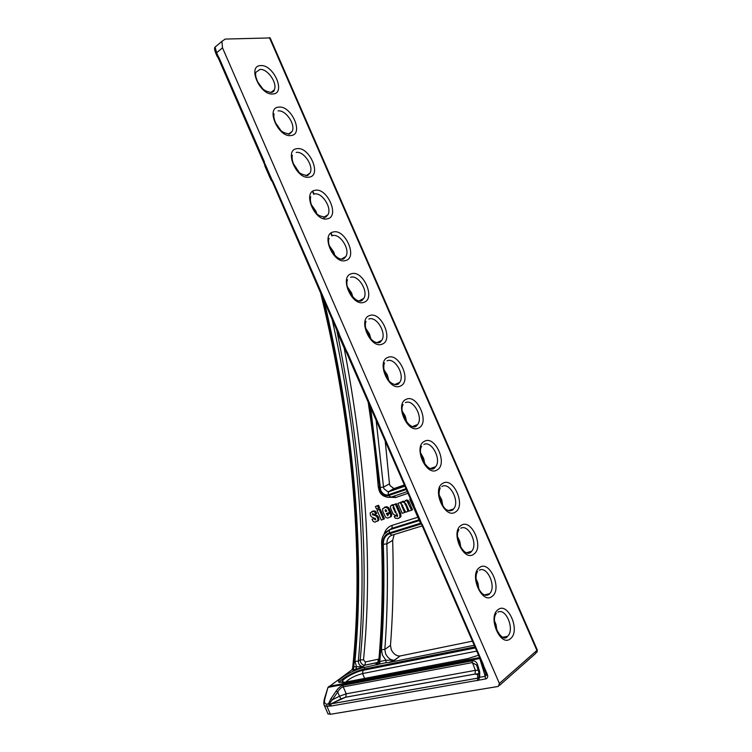 <?xml version="1.0" encoding="UTF-8"?>
<svg xmlns="http://www.w3.org/2000/svg" width="752" height="752" viewBox="0 0 752 752"><rect width="100%" height="100%" fill="white"/><g stroke="black" fill="none" stroke-linecap="round" stroke-linejoin="round"><path stroke-width="1.13" d="M275.448 122.651L280.524 129.993M293.299 163.532L298.685 171.785M316.263 213.032L311.497 205.23M311.272 204.544L315.915 211.152L316.771 213.549M334.405 254.862L329.498 246.252M329.338 245.678L333.728 252.023L334.819 255.295M352.491 296.655L351.353 293.421L347.603 287.424M347.48 286.935L351.579 292.951L352.838 297.031M370.529 338.428L369.157 334.264L365.792 328.737M365.707 328.295L369.439 333.926L370.83 338.767M388.54 380.164L386.989 375.154L384.056 370.191M383.99 369.768L387.336 374.966L388.822 380.503M406.531 421.891L404.839 416.11L402.376 411.776M402.329 411.344L405.243 416.053L406.804 422.239M424.513 463.58L423.329 458.645L420.763 453.503M420.716 453.042L423.686 458.466L424.795 463.965M442.505 505.231L441.311 499.948L439.187 495.389M439.14 494.863L441.725 499.864L442.796 505.682M460.497 546.817L459.34 541.374L457.648 537.445M457.611 536.815L459.792 541.374L460.826 547.381M478.488 588.327L476.157 579.698M476.11 578.908L477.915 583.016L478.864 589.042M496.499 629.687L494.694 622.214M494.637 621.18L496.085 624.827L496.931 630.655M386.077 662.719L379.892 663.969L379.769 661.506L385.945 660.247L394.687 660.153L389.245 662.409L386.077 662.719L385.945 660.247L382.495 655.265L381.414 649.578C383.887 616.396 384.526 581.287 383.313 544.241C383.304 538.789 385.409 535.283 389.611 533.723L421.308 523.881M352.622 668.791L353.778 666.817L363.037 666.563L355.912 669.506L356.401 666.281L354.972 661.29C364.607 558.952 355.47 432.08 324.018 300.386M376.103 419.992L383.529 487.07L389.47 483.837L389.903 485.51L393.832 488.49L394.631 488.349L388.361 491.902L388.239 494.807C385.118 495.436 382.589 493.904 380.653 490.21L370.586 407.321M390.467 645.366C393.042 612.288 393.775 577.282 392.676 540.359L386.838 543.922C388.013 581.052 387.336 616.236 384.817 649.484L390.467 645.366L391.284 649.719C393.475 653.996 396.389 656.092 400.036 655.998L394.687 660.153L389.113 662.437M257.748 81.959L262.251 88.125M472.416 641.155L400.299 655.951M474.211 645.272L389.245 662.409M379.892 663.969L364.269 667.447C354.164 669.252 335.918 679.752 338.832 682.167L343.814 682.421L467.659 658.63L478.554 655.236M377.034 664.871L375.934 663.95L377.542 663.499L379.769 661.506C383.031 624.827 383.981 585.676 382.627 544.053L381.612 543.038M355.912 669.506L352.03 669.703M379.487 664.072L378.82 660.265M330.918 698.702L336.229 690.956L337.676 692.019L339.5 696.23L346.23 693.805L343.232 686.877C341.286 687.347 339.434 689.058 337.676 692.019L332.365 699.774L339.5 696.23L340.976 698.89L331.068 703.844L477.727 678.163L477.623 674.582L475.029 674.083L345.713 697.198L331.106 703.816L477.755 678.125L479.259 677.298L478.986 680.109L330.748 706.09L329.404 706.053L328.474 703.834L330.918 698.702L332.365 699.774L329.301 703.656L331.106 703.816L330.748 706.09M486.083 673.942L486.412 675.249L485.209 676.321L485.51 678.971L478.986 680.109L479.071 673.049L479.174 677.336M217.836 57.218L217.102 56.306L218.23 56.456L219.236 58.167L264.384 161.84L263.943 162.441M264.384 161.84L264.854 165.948L270.72 179.427L271.942 179.794L272.967 181.533L338.795 332.704L339.406 334.696L339.049 336.323L345.027 350.056L346.381 350.714L347.424 352.5L413.619 504.507L414.22 506.481L413.732 507.816L419.748 521.625L422.295 524.417L483.198 664.27L483.79 666.225L483.188 667.297L483.019 666.422M412.951 504.611L419.748 521.625L420.772 523.063L421.233 522.584L414.22 506.481L413.431 506.087M371.629 511.717L374.101 510.843L375.539 511.285L376.78 513.4L373.819 514.622L372.644 513.513L372.334 514.443L373.321 513.879L373.697 514.359M374.064 514.537L377.137 515.468L378.585 517.338L378.999 519.839L377.513 521.258M372.334 514.443L376.15 516.032L377.598 517.902L378.021 520.412L375.079 522.151L373.5 521.691L372.607 520.478L372.043 519.256L374.881 518.081M375.304 518.419L375.615 518.993M376.423 506.03L378.576 505.297L379.638 507.732L376.489 509.019L375.436 506.585L376.423 506.03M378.049 509.771L380.211 509.048L384.451 518.795L381.302 520.074L377.062 510.326L378.049 509.771M387.985 514.03L391.106 512.761L391.783 514.65L391.256 516.53L387.628 518.1L385.691 517.357L382.806 511.454L382.627 508.747L385.485 507.262L387.835 508.361L389.715 512.385L386.349 513.484L387.853 515.769L387.985 514.03L390.119 513.325L390.796 515.214L390.279 517.103L391.256 516.53M384.131 507.544L386.462 506.698L388.822 507.797L390.692 511.811L389.715 512.385M387.421 513.137L388.305 514.913M397.893 503.37L400.28 502.571L400.882 503.962L401.925 501.8L404.266 502.674L405.366 500.653L407.011 500.898L411.541 510.26L409.116 511.04L406.165 504.254L405.065 503.173L408.063 511.388L405.657 512.168L401.662 504.301L401.709 505.87L404.604 512.507L402.207 513.287L397.893 503.37L401.324 502.176M402.376 501.546L404.426 501.415M405.704 500.456L406.898 499.986L408.74 501.161L412.519 509.687L411.541 510.26M393.174 504.949L395.392 504.207L399.735 514.171L399.979 517.179L398.156 518.504L395.298 518.241L394.17 516.539L396.539 515.778L397.46 516.568L397.517 515.327L396.802 513.672L396.511 514.81L395.157 515.496L392.986 513.813L390.711 508.587L390.429 506.134L391.914 505.222L393.71 506.181L393.174 504.949L396.379 503.643L400.713 513.597L400.948 516.605L399.462 517.808M394.17 516.539L396.539 515.778M397.188 514.565L396.68 514.829M391.754 505.118L393.503 504.752M329.931 703.975L329.404 706.053L326.998 706.466L330.382 714.287L498.341 686.426L499.403 683.446L222.498 47.818L216.623 52.772L218.23 56.456L218.071 57.584L215.993 53.74L216.623 52.772L215.1 47.113L216.191 46.182M222.498 47.818L221.906 41.341L225.233 39.066L270.156 37.929L537.201 649.756L536.89 650.424L269.413 37.6M330.382 714.287L327.947 713.808M389.47 483.837L385.203 440.879M368.386 335.411L367.521 331.143M404.397 484.946L394.631 488.349M394.142 534.54L392.676 540.359M327.778 688.042L324.949 698.495C324.018 702.236 324.648 704.116 326.838 704.126L326.998 706.466L324.366 705.526L324.037 704.643M320.446 292.19C354.248 429.665 363.648 562.411 352.669 667.861L351.87 669.844L327.928 687.544L324.3 699.191M324.949 698.495L324.45 698.693C323.642 702.058 323.614 704.333 324.366 705.517L328.06 714.071M336.229 690.956C338.494 687.751 340.788 685.871 343.119 685.326L471.824 660.923C474.653 660.491 476.561 661.751 477.567 664.693L479.738 671.95L479.682 677.289L485.209 676.321L479.785 658.526L328.427 687.328L329.038 686.36L479.579 657.596L479.936 658.404M482.436 664.148L486.112 674.018L487.221 674.102L483.79 666.225L482.887 665.539M353.29 670.032L353.778 666.817C364.363 562.628 355.226 432.24 322.505 296.927M344.181 348.11C366.233 464.257 372.672 568.164 363.498 659.852L360.189 659.88L358.29 661.252L358.704 663.48C359.776 665.586 361.176 666.62 362.915 666.582L358.478 668.688L353.365 669.976L351.889 669.985L352.773 667.701M414.061 508.568L409.737 499.413L410.498 498.971M409.737 499.413L410.573 499.131M404.604 512.507L405.554 511.952M401.709 505.87L402.668 505.316M408.063 511.388L409.022 510.824M404.82 503.737L405.572 503.314M407.763 501.725L408.74 501.161M407.011 500.898L407.988 500.334M405.366 500.653L406.343 500.089M403.269 501.885L404.256 501.33M401.925 501.8L402.903 501.246M400.28 502.571L401.258 502.016M393.334 508.408L395.853 512.967L394.368 508.07L393.503 507.036L393.042 507.572L393.334 508.408L394.274 507.863M395.392 504.207L396.379 503.643M392.657 505.363L393.221 505.043M391.388 505.325L392.365 504.771M396.511 514.81L397.141 514.443M399.979 517.179L400.948 516.605M399.735 514.171L400.713 513.597M393.042 507.572L393.794 507.13M394.847 511.896L395.787 511.351M395.373 512.808L396.144 512.356M385.532 511.604L386.819 511.172L385.428 509.696L385.532 511.604L386.716 510.965M390.119 513.325L391.106 512.761M386.913 514.782L387.891 514.208M388.53 509.659L389.508 509.095M387.835 508.361L388.822 507.797M386.613 507.431L387.6 506.867M384.263 507.487L385.25 506.933M390.796 515.214L391.783 514.65M385.071 510.476L386.058 509.922L386.509 511.04M377.062 510.326L380.211 509.048M379.224 509.612L383.464 519.369M375.436 506.585L378.576 505.297M377.589 505.852L378.651 508.296M372.043 519.256L374.129 518.57L375.21 519.895L375.568 518.889L371.488 516.878L370.445 515.336L370.2 512.845L373.114 511.398L374.552 511.849L375.793 513.964M374.552 511.849L375.539 511.285M371.798 511.661L372.785 511.097M374.863 519.792L375.699 519.312M374.327 519.012L375.314 518.448M374.129 518.57L374.928 518.109M378.021 520.412L378.999 519.839M377.598 517.902L378.585 517.338M376.15 516.032L377.137 515.468M372.851 515.007L373.763 514.49M476.918 665.999L476.411 664.871L472.012 662.634L343.232 686.877L343.119 685.326M218.851 58.91L219.236 58.167M218.099 57.613L271.444 180.264M271.716 180.753L271.942 179.794L265.005 163.861L264.422 163.992M413.619 504.507L412.97 504.639L346.023 351.419L346.381 350.714L339.406 334.696L338.72 334.584M338.24 333.051L338.795 332.704M272.506 182.106L272.967 181.533M346.023 351.419L272.478 182.04L270.72 179.427M346.851 352.81L347.424 352.5M421.618 524.492L482.464 664.223L483.198 664.27M420.772 523.063L421.628 524.529L422.295 524.417M329.301 703.656L326.838 704.126M478.629 677.928L477.727 678.163L477.529 680.673M477.567 664.693L477.135 666.582M479.738 671.95L479.071 673.049L476.928 666.065M474.916 646.889L364.899 668.913C356.175 670.502 340.374 678.887 339.368 682.515M298.027 171.127L293.647 164.397M279.641 129.081L275.993 123.817M260.869 86.621L258.773 83.754M259.985 69.457L255.746 72.408C255.182 75.228 256.103 78.866 258.5 83.312C262.138 87.476 262.1 90.879 271.5 92.505C273.474 91.763 274.377 90.898 274.226 89.93C277.836 83.331 267.562 68.488 259.985 69.457M272.995 93.953C260.079 95.88 246.91 65.668 260.624 65.603C273.512 64.164 286.277 93.408 272.995 93.953M291.118 135.51C278.437 137.992 265.249 107.743 278.738 107.122C291.4 105.148 304.175 134.429 291.118 135.51M309.269 177.124C296.814 180.16 283.617 149.864 296.871 148.699C309.298 146.179 322.1 175.498 309.269 177.124M327.44 218.794C315.229 222.385 302.003 192.051 315.032 190.331C327.233 187.267 340.045 216.623 327.44 218.794M345.638 260.521C333.662 264.676 320.418 234.295 333.211 232.02C345.177 228.401 358.008 257.804 345.638 260.521M360.142 300.969L360.866 300.791M363.865 302.304C352.115 307.013 338.861 276.595 351.419 273.766C363.16 269.601 376 299.033 363.865 302.304M377.955 342.846L379.083 342.555M382.11 344.143C370.595 349.417 357.322 318.961 369.646 315.567C381.161 310.849 394.02 340.327 382.11 344.143M395.815 384.78L399.641 382.42C405.3 375.239 394.725 357.068 387.045 360.828M400.384 386.039C389.104 391.877 375.812 361.374 387.9 357.416C399.18 352.152 412.058 381.668 400.384 386.039M413.703 426.769L415.583 426.262L417.614 424.523C423.583 417.36 413.111 398.579 405.384 402.64M418.676 427.991C407.64 434.393 394.33 403.852 406.183 399.331C417.228 393.522 430.125 423.075 418.676 427.991M431.639 468.825L433.876 468.195L435.596 466.701C441.838 459.622 431.648 440.287 423.846 444.451M437.006 470C426.196 476.965 412.867 446.387 424.485 441.302C435.295 434.929 448.211 464.529 437.006 470M449.621 510.946L452.187 510.194L453.588 508.954C460.318 501.753 449.649 481.299 441.875 486.544M455.345 512.065C444.78 519.604 431.432 488.979 442.815 483.329C453.4 476.401 466.325 506.04 455.345 512.065M467.641 553.124L471.598 551.282C478.413 544.448 468.778 523.815 460.816 528.214M473.722 554.196C463.392 562.289 450.025 531.626 461.173 525.413C471.513 517.931 484.467 547.606 473.722 554.196M485.717 595.368L489.618 593.685C496.724 587.011 487.362 565.636 479.325 570.176M492.118 596.374C482.032 605.04 468.646 574.331 479.55 567.553C489.655 559.516 502.627 589.22 492.118 596.374M503.831 637.668L507.666 636.154C515.045 629.659 505.955 607.484 497.843 612.184M510.533 638.608C500.691 647.848 487.287 617.101 497.956 609.759C507.826 601.149 520.807 630.9 510.533 638.608M363.498 659.852L365.397 661.967L378.923 659.09M378.35 662.409L364.805 665.2C363.075 665.238 361.674 664.204 360.593 662.108L360.189 659.88C369.777 562.863 361.919 452.666 336.595 329.273M381.414 649.578L384.817 649.484L385.644 653.855C387.844 658.16 390.777 660.275 394.424 660.2L400.036 655.998M362.915 666.582L365.002 665.125L362.934 666.592M379.957 487.522L383.529 487.07L383.962 488.753L387.9 491.761L404.858 486.018M369.542 404.914L380.051 490.417C382.232 494.581 385.071 496.301 388.577 495.596L406.371 489.486M407.283 491.592L391.096 497.119L388.577 495.596M379.271 342.48L381.687 340.393C387.007 333.268 376.479 315.737 368.828 319.036M361.251 300.64L363.742 298.45C368.734 291.391 358.253 274.433 350.62 277.3M343.26 258.876L345.817 256.582C350.498 249.598 340.054 233.167 332.45 235.62M325.287 217.178L327.9 214.799C332.29 207.9 321.894 191.929 314.298 193.997M306.863 175.714L309.993 173.101C314.11 166.295 303.752 150.748 296.166 152.43M289.153 134.082L292.096 131.478C295.959 124.766 285.647 109.595 278.061 110.911M271.463 92.515L274.226 89.93L270.88 92.477M312.841 191.205L314.11 194.11M331.068 233.007L332.262 235.733M297.143 170.121L295.903 167.273M278.86 128.188L278.184 126.627M352.133 296.26L349.191 289.511M503.727 637.64L504.376 637.104M378.265 659.307L377.889 662.503L375.934 663.95L378.933 661.187M328.333 686.914L479.56 657.549M486.093 673.98L484.655 674.506M364.654 678.417L362.549 673.557C355.264 675.512 349.68 678.332 345.807 682.036M476.749 651.1L362.549 673.557L363.028 670.286L475.358 647.895M384.103 534.155C385.447 529.662 388.126 526.738 392.149 525.357L417.83 517.216M408.035 493.303L395.58 497.533L389.574 497.251M331.905 235.94L330.739 233.261M324.45 218.841L323.971 217.751M313.763 194.336L312.503 191.45M406.024 488.687L388.239 494.807M331.275 686.792L332.957 685.57M354.728 669.75L356.598 668.387M499.403 683.446L536.89 650.424L535.819 653.309L499.591 685.316M485.51 678.971C487.672 678.426 488.236 676.8 487.221 674.102M215.984 53.73L214.724 50.196M482.887 665.595L482.54 664.401M422.22 525.874L392.102 535.17L389.611 533.723M420.819 523.119L389.273 532.942C384.836 534.597 382.627 538.3 382.627 544.053M391.66 535.33C388.427 536.749 386.819 539.616 386.838 543.922L383.313 544.241M332.008 318.745C359.945 443.943 367.587 563.662 358.29 661.252L354.972 661.29M449.151 510.354L448.54 510.674M419.024 519.961L391.698 528.553L389.733 529.728L419.24 520.459M383.971 534.343L389.733 529.728L419.296 520.591M418.967 519.829L391.98 528.318L388.051 530.611M378.237 486.647L379.271 487.399M389.273 532.942L389.451 529.963C384.122 532.378 381.518 536.862 381.621 543.405C382.984 585.037 382.035 624.179 378.773 660.839L377.513 664.749M394.274 496.038L395.58 497.533M387.562 530.884L391.98 528.318L392.149 525.357M365.397 661.967L365.002 665.125L378.406 662.296M405.159 504.724L406.127 504.169M408.402 503.041L409.379 502.477M375.239 512.77L376.226 512.215M374.214 515.421L375.201 514.857M345.713 697.198L346.23 693.805L475.367 670.352L471.824 660.923M340.976 698.89L345.77 697.16L475.085 674.036L475.367 670.352L478.234 670.258M479.071 673.2L477.012 666.3M478.939 672.608C478.93 673.651 477.642 674.13 475.085 674.036L475.029 674.083M479.287 672.42L477.623 674.582M364.269 667.447L364.899 668.913M342.837 682.581C338.334 681.406 354.117 671.856 363.028 670.286M298.375 170.958L298.375 171.484M316.188 211.82L316.141 212.713M334.029 252.757L333.935 253.518M351.908 293.75L351.748 294.389M369.805 334.809L369.589 335.326M477.915 583.016L477.426 582.95M274.038 113.815C273.408 116.673 274.226 120.311 276.492 124.738C280.045 128.827 279.622 132.399 289.539 134.016L292.096 131.478L288.392 134.11M292.359 155.26C291.654 158.155 292.378 161.802 294.521 166.211C297.989 170.243 297.247 174.022 307.596 175.583L309.993 173.101L306.036 175.714M310.726 196.733C309.937 199.665 310.557 203.331 312.588 207.749C315.962 211.726 314.985 215.739 325.672 217.206L327.9 214.799L323.698 217.375M329.122 238.234C325.992 244.832 336.229 261.724 343.758 258.885L345.817 256.582L341.38 259.102M347.556 279.772C343.824 286.794 355.339 304.259 361.872 300.612L363.742 298.45L359.099 300.875M366.027 321.339C362.99 327.703 370.698 345.168 379.995 342.404L381.687 340.393L376.855 342.705M384.535 362.934C381.471 369.185 388.182 387.064 398.146 384.244L399.641 382.42L394.65 384.592M403.081 404.567C398.325 412.049 410.169 431.187 416.307 426.14L417.614 424.523L412.5 426.534M421.665 446.237C416.542 453.823 428.49 473.647 434.487 468.101L435.596 466.701L430.398 468.543M440.277 487.935C438.557 491.695 438.745 496.386 440.832 502.007C443.755 506.651 445.071 512.131 452.685 510.11L453.588 508.954L448.342 510.608M458.927 529.681C453.494 537.154 464.106 558.332 470.912 552.175L471.598 551.282L466.353 552.729M477.614 571.464C472.623 578.1 480.462 600.124 489.148 594.306L489.618 593.685L484.429 594.926M496.085 624.827L495.559 624.705M496.329 613.303C489.721 621.293 502.073 644.201 507.412 636.483L502.562 637.188M393.832 488.49L388.361 491.902L404.924 486.168M368.066 401.53C372.522 430.623 375.925 459.087 378.265 486.92L379.215 490.633C380.634 494.741 383.971 497.016 389.235 497.448M221.906 41.341L215.1 47.113C214.16 47.78 214.452 49.989 215.993 53.74L217.102 56.306M483.188 667.297L485.858 673.425M406.898 499.986L405.911 500.55M403.42 501.152L402.433 501.716M392.901 504.667L391.914 505.222M386.462 506.698L385.485 507.262M374.101 510.843L373.114 511.398M217.77 57.227L218.992 59.229M344.463 682.29L342.574 681.622C341.624 679.188 355.677 671.602 362.962 670.342L475.377 647.933M537.069 652.172L537.257 649.878"/></g></svg>
